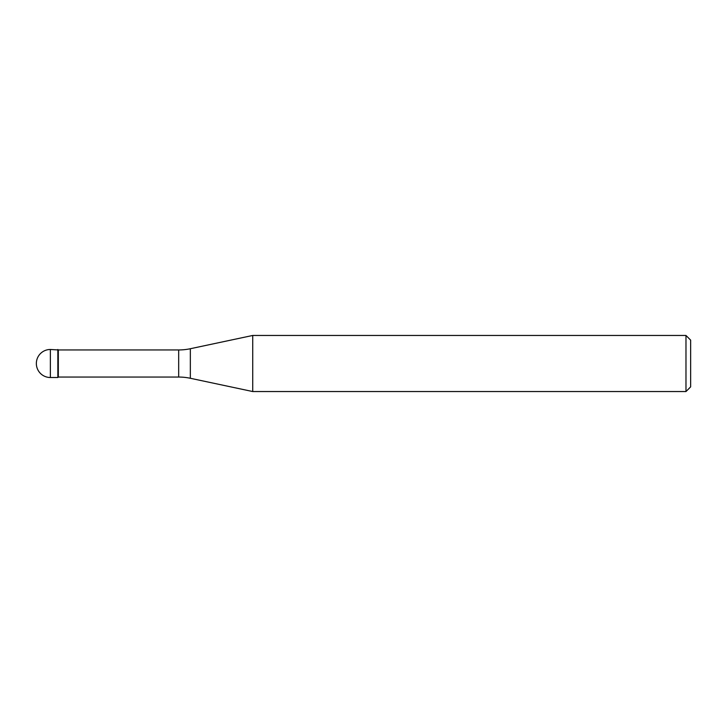<?xml version="1.0" encoding="UTF-8"?>
<svg xmlns="http://www.w3.org/2000/svg" width="727" height="727" viewBox="0 0 727 727"><rect width="100%" height="100%" fill="white"/><g stroke="black" fill="none" stroke-linecap="round" stroke-linejoin="round"><path stroke-width="1.09" d="M58.314 349.951L50.372 349.478L50.372 377.522L57.851 377.522L57.851 349.478L57.851 377.522L58.314 377.049L178.678 377.049L178.678 349.951L58.314 349.951L58.314 377.049M50.372 377.522A14.022 14.022 0 0 1 36.35 363.5A14.022 14.022 0 0 1 50.372 349.478M178.678 349.951A56.079 56.079 0 0 0 190.338 348.724L252.732 335.456L252.732 391.544L190.338 378.276A56.079 56.079 0 0 0 178.678 377.049M252.732 335.456L685.979 335.456L685.979 391.544L252.732 391.544M685.979 391.544L690.65 386.864L690.65 340.136L685.979 335.456M190.338 348.724L190.338 378.276"/></g></svg>
